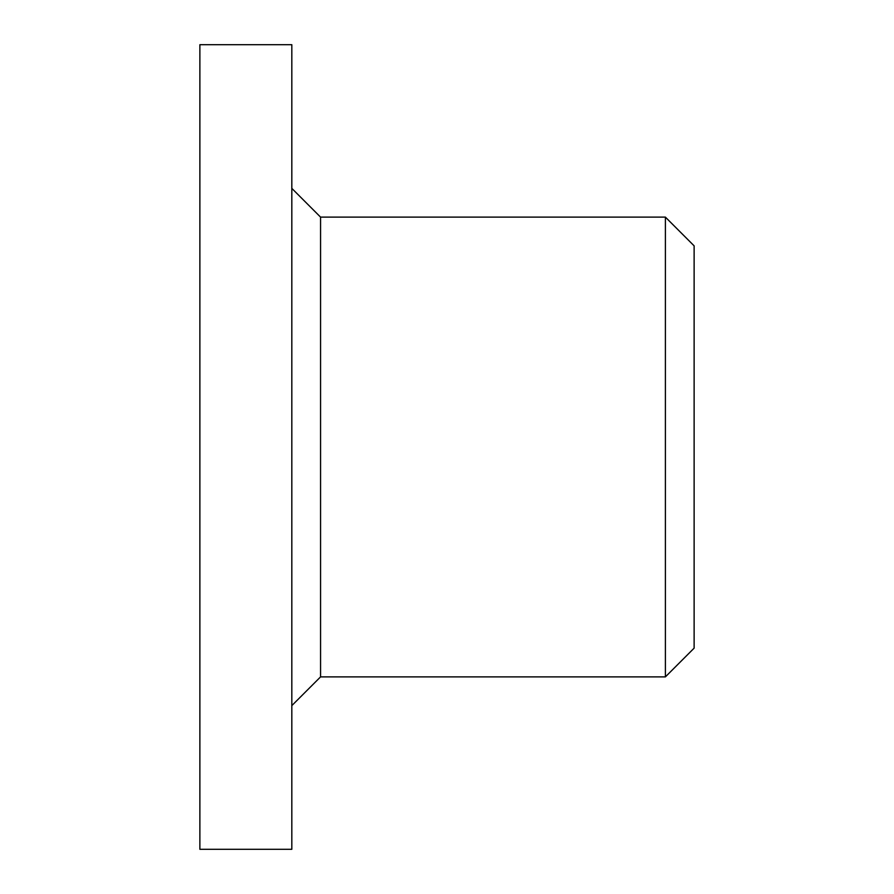 <?xml version="1.0" encoding="UTF-8"?>
<svg xmlns="http://www.w3.org/2000/svg" width="894" height="894" viewBox="0 0 894 894"><rect width="100%" height="100%" fill="white"/><g stroke="black" fill="none" stroke-linecap="round" stroke-linejoin="round"><path stroke-width="1.34" d="M665.393 217.119L694.124 245.85L694.124 648.15L665.393 676.881L665.393 217.119L320.566 217.119L320.566 676.881L291.824 705.623M291.824 447L291.824 849.3L199.876 849.3L199.876 44.7L291.824 44.7L291.824 447M665.393 676.881L320.566 676.881M320.566 217.119L291.824 188.377"/></g></svg>
